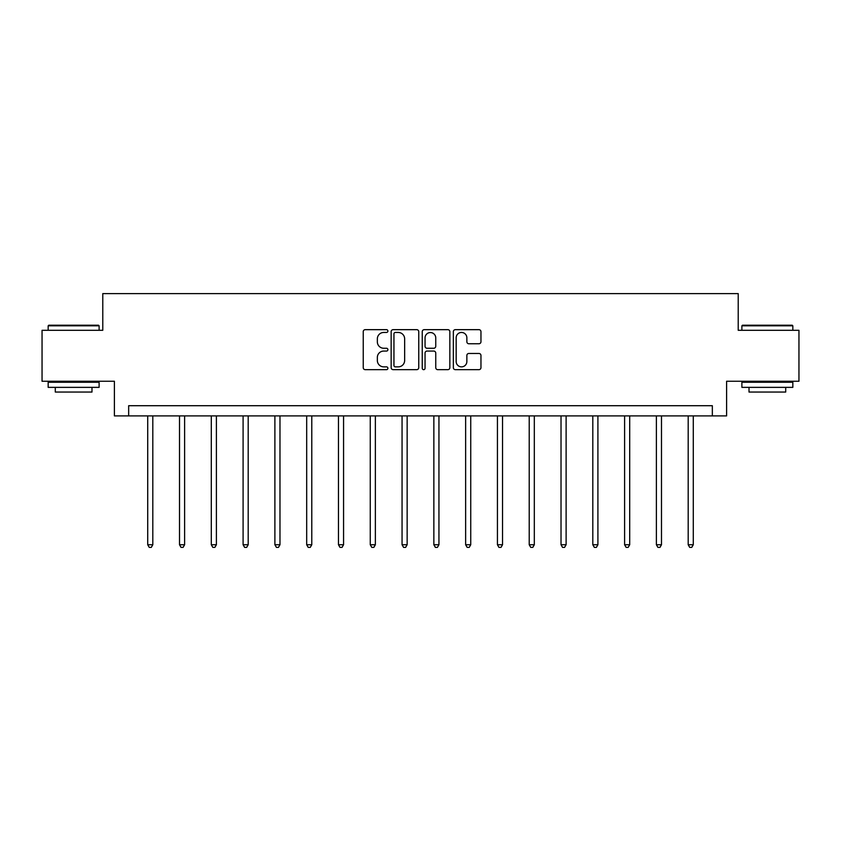 <?xml version="1.0" encoding="UTF-8"?>
<svg xmlns="http://www.w3.org/2000/svg" width="841" height="841" viewBox="0 0 841 841"><rect width="100%" height="100%" fill="white"/><g stroke="black" fill="none" stroke-linecap="round" stroke-linejoin="round"><path stroke-width="1.26" d="M387.89 331.06A1.398 1.398 0 0 0 386.492 329.661L365.236 329.661A1.997 1.997 0 0 0 363.238 331.659L363.238 367.664A1.997 1.997 0 0 0 365.236 369.662L386.492 369.662A1.398 1.398 0 0 0 387.89 368.263A1.398 1.398 0 0 0 386.492 366.865L383.738 366.865A6.402 6.402 0 0 1 377.346 360.463L377.346 357.467A6.402 6.402 0 0 1 383.738 351.065L386.492 351.065A1.398 1.398 0 0 0 387.89 349.656A1.398 1.398 0 0 0 386.492 348.258L383.738 348.258A6.402 6.402 0 0 1 377.346 341.856L377.346 338.86A6.402 6.402 0 0 1 383.738 332.458L386.492 332.458A1.398 1.398 0 0 0 387.89 331.06M478.96 343.759A1.997 1.997 0 0 0 480.957 341.761L480.957 331.659A1.997 1.997 0 0 0 478.96 329.661L455.359 329.661A1.997 1.997 0 0 0 453.352 331.659L453.352 367.664A1.997 1.997 0 0 0 455.359 369.662L478.96 369.662A1.997 1.997 0 0 0 480.957 367.664L480.957 355.459A1.997 1.997 0 0 0 478.96 353.462L468.858 353.462A1.997 1.997 0 0 0 466.86 355.459L466.86 361.514A5.351 5.351 0 0 1 461.509 366.865A5.351 5.351 0 0 1 456.158 361.514L456.158 337.809A5.351 5.351 0 0 1 461.509 332.458A5.351 5.351 0 0 1 466.86 337.809L466.86 341.761A1.997 1.997 0 0 0 468.858 343.759L478.96 343.759M712.338 415.896L726.603 415.896L726.603 381.246L798.95 381.246L798.95 330.303L738.219 330.303L738.219 293.614L102.781 293.614L102.781 330.303L42.05 330.303L42.05 381.246L114.397 381.246L114.397 415.896L712.338 415.896L712.338 405.709L128.662 405.709L128.662 415.896M418.744 331.659A1.997 1.997 0 0 0 416.747 329.661L393.146 329.661A1.997 1.997 0 0 0 391.149 331.659L391.149 367.664A1.997 1.997 0 0 0 393.146 369.662L416.747 369.662A1.997 1.997 0 0 0 418.744 367.664L418.744 331.659M424.253 329.661L447.854 329.661A1.997 1.997 0 0 1 449.851 331.659L449.851 367.664A1.997 1.997 0 0 1 447.854 369.662L437.751 369.662A1.997 1.997 0 0 1 435.754 367.664L435.754 353.062A1.997 1.997 0 0 0 433.756 351.065L427.049 351.065A1.997 1.997 0 0 0 425.052 353.062L425.052 368.263A1.398 1.398 0 0 1 423.654 369.662A1.398 1.398 0 0 1 422.256 368.263L422.256 331.659A1.997 1.997 0 0 1 424.253 329.661M395.344 332.458A1.398 1.398 0 0 0 393.945 333.856L393.945 365.467A1.398 1.398 0 0 0 395.344 366.865L398.245 366.865A6.402 6.402 0 0 0 404.647 360.463L404.647 338.86A6.402 6.402 0 0 0 398.245 332.458L395.344 332.458M435.754 337.903A5.351 5.351 0 0 0 430.403 332.552A5.351 5.351 0 0 0 425.052 337.903L425.052 346.261A1.997 1.997 0 0 0 427.049 348.258L433.756 348.258A1.997 1.997 0 0 0 435.754 346.261L435.754 337.903M147.722 415.896L147.722 544.737L152.81 544.737L152.81 415.896M152.81 544.737L151.285 547.386L149.246 547.386L147.722 544.737M48.778 325.204L98.502 325.204L99.112 325.814L48.168 325.814L48.778 325.204M73.64 387.365L48.168 387.365L48.168 382.266L99.112 382.266L99.112 387.365L73.64 387.365M91.984 387.365L91.984 392.053L55.296 392.053L55.296 387.365M742.498 325.204L792.222 325.204L792.832 325.814L741.888 325.814L742.498 325.204M767.36 387.365L741.888 387.365L741.888 382.266L792.832 382.266L792.832 387.365L767.36 387.365M785.704 387.365L785.704 392.053L749.016 392.053L749.016 387.365M179.511 415.896L179.511 544.737L184.61 544.737L184.61 415.896M184.61 544.737L183.075 547.386L181.036 547.386L179.511 544.737M211.301 415.896L211.301 544.737L216.4 544.737L216.4 415.896M216.4 544.737L214.865 547.386L212.836 547.386L211.301 544.737M243.091 415.896L243.091 544.737L248.19 544.737L248.19 415.896M248.19 544.737L246.665 547.386L244.626 547.386L243.091 544.737M274.891 415.896L274.891 544.737L279.979 544.737L279.979 415.896M279.979 544.737L278.455 547.386L276.416 547.386L274.891 544.737M306.681 415.896L306.681 544.737L311.78 544.737L311.78 415.896M311.78 544.737L310.245 547.386L308.205 547.386L306.681 544.737M338.471 415.896L338.471 544.737L343.57 544.737L343.57 415.896M343.57 544.737L342.035 547.386L339.995 547.386L338.471 544.737M370.261 415.896L370.261 544.737L375.359 544.737L375.359 415.896M375.359 544.737L373.835 547.386L371.796 547.386L370.261 544.737M402.061 415.896L402.061 544.737L407.149 544.737L407.149 415.896M407.149 544.737L405.625 547.386L403.585 547.386L402.061 544.737M433.851 415.896L433.851 544.737L438.939 544.737L438.939 415.896M438.939 544.737L437.415 547.386L435.375 547.386L433.851 544.737M465.641 415.896L465.641 544.737L470.739 544.737L470.739 415.896M470.739 544.737L469.204 547.386L467.165 547.386L465.641 544.737M497.43 415.896L497.43 544.737L502.529 544.737L502.529 415.896M502.529 544.737L501.005 547.386L498.965 547.386L497.43 544.737M529.22 415.896L529.22 544.737L534.319 544.737L534.319 415.896M534.319 544.737L532.795 547.386L530.755 547.386L529.22 544.737M561.021 415.896L561.021 544.737L566.109 544.737L566.109 415.896M566.109 544.737L564.584 547.386L562.545 547.386L561.021 544.737M592.81 415.896L592.81 544.737L597.909 544.737L597.909 415.896M597.909 544.737L596.374 547.386L594.335 547.386L592.81 544.737M624.6 415.896L624.6 544.737L629.699 544.737L629.699 415.896M629.699 544.737L628.164 547.386L626.135 547.386L624.6 544.737M656.39 415.896L656.39 544.737L661.489 544.737L661.489 415.896M661.489 544.737L659.964 547.386L657.925 547.386L656.39 544.737M688.19 415.896L688.19 544.737L693.278 544.737L693.278 415.896M693.278 544.737L691.754 547.386L689.715 547.386L688.19 544.737M48.168 330.303L48.168 325.814M59.785 382.266L59.785 381.246M87.496 382.266L87.496 381.246M99.112 330.303L99.112 325.814M741.888 330.303L741.888 325.814M753.504 382.266L753.504 381.246M781.215 382.266L781.215 381.246M792.832 330.303L792.832 325.814"/></g></svg>
